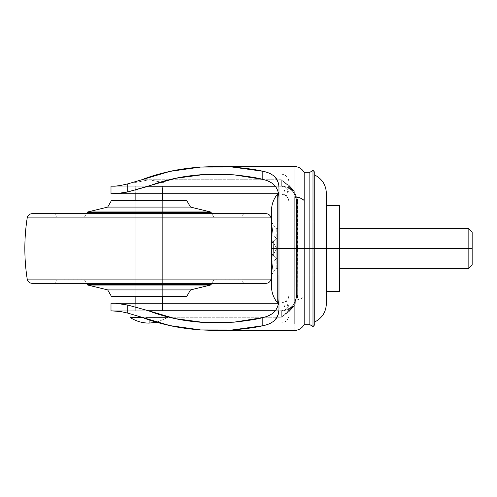 <?xml version="1.0" encoding="UTF-8"?>
<svg xmlns="http://www.w3.org/2000/svg" width="497" height="497" viewBox="0 0 497 497"><rect width="100%" height="100%" fill="white"/><g stroke="black" fill="none" stroke-linecap="round" stroke-linejoin="round"><path stroke-width="0.37" stroke-dasharray="2.48 1.86" d="M149.1 317.428L168.154 317.428L149.1 317.428L149.1 323.112L149.1 317.428L168.154 317.428L156.692 322.273L168.154 317.428L142.266 317.428M149.1 183.058L149.1 179.74L132.531 183.058L149.1 183.058L132.531 183.058L149.1 179.74L165.669 183.058L149.1 183.058L149.1 179.74L149.1 183.058L132.531 183.058L165.669 183.058L149.1 183.058L165.669 183.058L149.1 179.74L149.1 183.058M168.154 310.818L130.046 310.818L130.046 313.626L130.046 310.818L168.154 310.818L130.046 310.818L168.154 310.818L168.154 317.428L168.154 310.818M162.351 186.182L135.849 186.182L135.849 193.799L135.849 186.182L149.1 186.182L132.531 186.182L165.669 186.182L132.531 186.182L162.351 186.182L135.849 186.182L162.351 186.182L162.351 193.799L162.351 186.182M135.849 200.453L135.849 296.541L135.849 200.453L162.351 200.453L162.351 296.541L162.351 200.453L162.351 296.541L135.849 296.541L135.849 200.453L135.849 296.541L162.351 296.541L162.351 200.453L135.849 200.453M135.849 303.195L135.849 310.818L162.351 310.818L162.351 303.195L162.351 310.818L135.849 310.818L135.849 303.195M165.669 186.182L155.437 186.182L165.669 186.182M162.351 310.818L135.849 310.818L162.351 310.818M271.492 210.74L271.492 277.755L271.492 248.5L271.492 277.755L271.492 248.5L278.134 248.5L278.134 268.38L278.134 248.5L271.492 248.5L271.492 286.26L271.492 248.5L277.767 248.5L277.767 303.195L277.767 248.5L277.767 303.195L277.767 248.5L284.079 248.5L284.079 304.661L284.079 248.5L284.079 304.661L284.079 248.5L288.925 248.5L288.925 309.631L288.925 248.5L288.925 309.631L288.925 248.5L284.079 248.5L284.079 303.195L284.079 248.5L284.079 303.195L284.079 248.5L278.985 248.5L278.985 308.426L278.065 314.806M294.118 248.5L294.118 330.505L294.118 305.935L296.957 299.84A11.599 7.293 180 0 0 304.164 296.417L304.164 248.5L309.848 248.5L309.848 324.703L309.848 248.5L309.848 324.622L309.848 248.5L309.848 324.622L309.848 248.5L312.998 248.5L312.998 326.691L312.998 248.5L312.998 326.691L312.998 248.5L314.756 248.5L314.756 324.671L314.756 248.5L314.756 321.969L314.756 248.5L314.756 321.969L314.756 248.5L326.361 248.5L326.361 221.991L326.361 248.5L326.361 221.991L326.361 248.5L288.925 248.5L326.361 248.5L326.361 303.655L326.361 193.339M326.361 303.655L326.361 248.5L288.925 248.5L288.925 221.991L288.925 248.5L288.925 221.991L288.925 248.5L278.134 248.5L278.134 221.991L278.134 248.5L278.134 221.991L278.134 248.5L288.925 248.5L288.925 188.22L294.516 193.83L296.541 201.422L296.541 248.5L288.925 248.5L288.925 314.936L288.925 182.057L288.925 309.631L288.925 248.5L296.541 248.5L296.541 201.422L296.541 295.578L296.541 248.5L296.541 295.578L294.516 303.17L288.925 308.774L288.925 248.5L288.925 275.003L288.925 248.5L288.925 275.003L288.925 248.5L278.134 248.5L278.134 275.003L278.134 248.5L278.134 275.003L278.134 248.5L288.925 248.5L288.925 275.003L288.925 248.5L288.925 275.003L288.925 248.5L326.361 248.5L326.361 275.003L326.361 193.339L326.361 248.5L314.756 248.5L314.756 172.322M271.12 322.882L281.035 322.882C285.825 322.41 288.453 319.782 288.925 314.999L288.925 304.158C288.422 308.14 285.794 310.339 281.035 310.755L281.035 248.5L281.035 313.924L281.035 303.195L286.477 301.02L288.39 298.157L288.925 295.311L288.925 304.158C288.422 308.14 285.794 310.339 281.035 310.755L275.251 310.755L281.035 310.755L281.035 303.195L110.999 303.195L149.1 303.195L135.712 303.195L135.712 310.818L135.712 303.195L162.488 303.195L162.488 310.818L110.999 310.818L149.1 310.818L149.1 303.195L149.1 310.818L158.711 310.818L115.13 310.818L162.488 310.818L135.712 310.818L162.488 310.818L162.488 303.195L149.1 303.195L281.035 303.195L286.477 301.02L288.471 309.022L281.302 310.818L149.1 310.818L281.302 310.818L288.471 309.022L286.477 301.02L288.39 298.157L288.925 295.311L288.925 308.774L288.471 309.022L294.516 303.17C296.187 299.424 296.858 296.889 296.541 295.578L296.318 298.2A15.239 15.239 0 0 1 281.302 310.818A15.239 15.239 0 0 0 296.318 298.2L292.863 306.028L287.452 312.06L281.302 317.248L141.788 317.248L281.302 317.248L281.302 310.818L281.302 317.248L288.154 312.166L294.118 305.935L292.863 306.028L294.118 305.935L296.957 299.84L297.691 294.684L297.467 199.465L294.118 191.065L288.154 184.828L281.302 179.752L141.788 179.752L281.302 179.752L287.452 184.934L292.863 190.972L296.318 198.8L296.541 201.422C296.858 200.105 296.187 197.576 294.516 193.83L288.925 188.22L288.925 201.689L288.39 198.843L286.477 195.973L281.035 193.799L110.999 193.799L149.1 193.799L149.1 186.182L149.1 193.799L281.035 193.799L277.767 193.799L281.035 193.799L281.035 186.238L275.251 186.238L281.035 186.238C285.794 186.661 288.422 188.86 288.925 192.842C288.422 188.86 285.794 186.661 281.035 186.238L281.035 248.5L278.985 248.5L278.985 308.426M288.925 185.468L281.302 179.752L281.302 186.182L110.999 186.182L149.1 186.182L135.712 186.182L135.712 193.799L135.712 186.182L162.488 186.182L162.488 193.799L135.712 193.799L162.488 193.799L136.731 193.799L162.488 193.799L162.488 186.182L135.712 186.182L281.302 186.182L288.471 187.972L286.477 195.973L288.471 187.972L288.925 188.22L281.302 186.182L115.13 186.182L281.302 186.182L281.302 179.752L292.863 190.972L294.118 191.065L294.118 166.495L294.118 191.065L292.863 190.972L296.318 198.8A15.239 15.239 0 0 0 281.302 186.182A15.239 15.239 0 0 1 296.318 198.8L297.467 199.465L294.118 191.065M278.072 182.2L278.985 188.568L278.985 248.5L281.035 248.5L281.035 174.112L281.035 186.238L281.035 174.112L271.12 174.112M278.985 188.568L278.985 248.5L284.079 248.5L284.079 193.799L284.079 248.5L284.079 193.799L284.079 248.5L277.767 248.5L277.767 193.799L277.767 248.5L277.767 193.799L277.767 248.5L271.492 248.5L271.492 286.26M154.225 186.182L161.469 186.182L154.225 186.182M135.712 303.195L162.488 303.195L135.712 303.195M281.035 303.195A7.884 7.884 0 0 0 288.925 295.311C288.422 300.064 285.794 302.698 281.035 303.195M288.925 304.158L288.925 201.689C288.422 196.93 285.794 194.302 281.035 193.799L281.035 186.238M281.035 174.112C285.825 174.584 288.453 177.212 288.925 182.001L288.925 192.842M288.925 201.689L288.39 198.843L286.477 195.973L281.035 193.799C285.794 194.302 288.422 196.93 288.925 201.689M314.756 324.671L314.756 172.322L314.756 248.5L312.998 248.5L312.998 170.303L312.998 248.5L312.998 170.303L312.998 248.5L309.848 248.5L309.848 172.291M309.848 324.703L309.848 172.291L309.848 248.5L304.164 248.5L304.164 200.583M284.079 248.5L284.079 192.339L284.079 304.661L284.079 192.339L284.079 248.5L284.079 192.339L284.079 248.5L288.925 248.5L284.079 248.5M278.134 248.5L278.134 221.991L278.134 268.38L278.134 228.62L278.134 248.5L271.492 248.5L271.492 219.239L271.492 277.755L271.492 210.74L271.492 248.5L271.492 219.239L271.492 248.5L271.492 219.239L271.492 248.5L278.134 248.5L278.134 228.62L278.134 268.38L278.134 248.5L271.511 248.5L271.511 253.513L276.786 258.44L271.511 262.652L271.511 267.666L276.786 268.38L271.511 267.666L271.511 262.652L276.786 258.44L271.511 253.513L271.511 248.5L278.134 248.5L278.134 275.003L278.134 248.5L278.134 275.003L278.134 248.5L326.361 248.5L326.361 275.003L326.361 248.5L326.361 275.003L326.361 248.5L326.361 275.003L326.361 248.5L326.361 275.003L326.361 248.5L278.134 248.5L326.361 248.5L326.361 221.991L326.361 248.5L326.361 221.991L326.361 248.5L278.134 248.5L278.134 221.991L278.134 248.5L278.134 221.991L278.134 248.5L278.134 228.62L278.134 248.5L271.511 248.5L271.511 243.48L276.786 238.56L271.511 234.348L271.511 229.328L271.524 239.38L271.511 229.328L276.786 228.62L271.511 229.328L276.786 228.62L271.511 229.328L271.524 239.38L276.786 248.5L276.786 228.62L276.786 248.5L271.524 239.38L271.511 229.328L271.524 239.38L271.511 229.328L271.511 234.348L276.786 238.56L276.786 248.5L271.524 239.38L271.511 234.348L276.786 238.56L271.511 234.348L271.524 239.38L276.786 248.5L276.786 238.56L271.511 243.48L271.511 248.5L271.511 243.48L276.786 238.56L271.511 243.48L271.511 253.513L271.511 243.48L271.511 248.5L278.134 248.5L278.134 275.003L278.134 221.991L278.134 248.5M304.164 172.291L304.164 296.417A11.599 7.293 -0 0 1 296.957 299.84L297.691 294.684L297.691 202.316L297.467 199.465L296.318 198.8L296.541 201.422L297.691 202.316L296.541 201.422L296.541 295.578L297.691 294.684L296.541 295.578L296.318 298.2L297.467 297.529L296.318 298.2L292.863 306.028L281.302 317.248L288.925 311.526M288.925 248.5L288.925 187.369L288.925 248.5M158.711 310.818L139.489 310.818L158.711 310.818M468.839 248.5L468.839 268.38L468.839 228.62L468.839 248.5L339.619 248.5L339.619 268.38L339.619 248.5L468.839 248.5M472.15 248.5L472.15 231.931L472.15 248.5M276.786 248.5L271.524 248.5L271.511 253.513L276.786 258.44L271.511 262.652L271.511 267.666L276.786 268.38L276.786 248.5L271.524 257.62L271.511 267.666L271.524 257.62L271.511 267.666L271.524 257.62L271.511 267.666L276.786 268.38L276.786 248.5L276.786 258.44L276.786 248.5L271.524 248.5L276.786 248.5L276.786 238.56L276.786 258.44L276.786 248.5L271.524 257.62L276.786 248.5L271.524 257.62L271.511 262.652L271.524 257.62L271.511 262.652L276.786 258.44L271.511 253.513L271.524 248.5L276.786 248.5M339.619 248.5L326.361 248.5L326.361 291.571L339.619 291.571L339.619 205.423L326.361 205.423L339.619 205.423L339.619 268.38L339.619 228.62L339.619 248.5L326.361 248.5L326.361 205.423L326.361 291.571L326.361 221.991L326.361 291.571L339.619 291.571L339.619 248.5M86.403 213.71L84.49 217.021L213.71 217.021L211.797 213.71L213.71 217.021L84.49 217.021L241.871 217.021L56.329 217.021A3.311 3.311 0 0 0 53.011 213.71L245.189 213.71A3.311 3.311 0 0 0 241.871 217.021A3.311 3.311 0 0 1 245.189 213.71L53.011 213.71A3.311 3.311 0 0 1 56.329 217.021L241.871 217.021L84.49 217.021L86.403 213.71M271.492 275.605A198.8 198.8 0 0 0 271.492 221.395A198.8 198.8 0 0 1 271.492 275.605M56.329 279.973L241.871 279.973A3.311 3.311 0 0 0 245.189 283.29L53.011 283.29A3.311 3.311 0 0 0 56.329 279.973L63.386 279.973L56.329 279.973A3.311 3.311 0 0 1 53.011 283.29L245.189 283.29A3.311 3.311 0 0 1 241.871 279.973L56.329 279.973M211.797 283.29L213.71 279.973L84.49 279.973L86.403 283.29L84.49 279.973L213.71 279.973L211.797 283.29M186.692 296.541L111.508 296.541L186.692 296.541M135.849 296.541L162.351 296.541L135.849 296.541M107.681 289.913L190.519 289.913L107.681 289.913M87.77 285.048L210.43 285.048L87.77 285.048M87.149 284.576L211.051 284.576L87.149 284.576M84.49 279.973L213.71 279.973L84.49 279.973M266.069 283.29L32.125 283.29L266.069 283.29M53.011 283.29L245.189 283.29L53.011 283.29M27.217 279.084L270.983 279.084L27.217 279.084M27.217 217.916L270.983 217.916L27.217 217.916M56.329 217.021L113.596 217.021L56.329 217.021M87.149 212.418L211.051 212.418L87.149 212.418M87.77 211.952L210.43 211.952L87.77 211.952M107.681 207.081L190.519 207.081L107.681 207.081M111.508 200.453L186.692 200.453L111.508 200.453M162.351 200.453L154.169 200.453L162.351 200.453M276.786 268.38L278.134 268.38C273.94 270.101 271.729 273.226 271.492 277.755M288.925 309.631C285.974 309.277 284.359 307.618 284.079 304.661M326.361 221.991L278.134 221.991L326.361 221.991M284.079 303.195L278.5 303.195M217.593 322.882L271.076 322.882M217.605 166.495L216.723 166.495M216.723 330.505L217.605 330.505M271.076 174.112L217.593 174.112M284.079 193.799L278.5 193.799M278.134 275.003L326.361 275.003L278.134 275.003M288.925 187.369C285.974 187.723 284.359 189.376 284.079 192.339M276.786 228.62L278.134 228.62C273.94 226.893 271.729 223.768 271.492 219.239"/><path stroke-width="0.75" d="M156.692 322.273L149.1 323.112L149.1 319.894L149.1 323.112L156.692 322.273M142.266 317.428L130.046 317.428C135.849 321.174 142.198 323.062 149.1 323.112C142.198 323.062 135.849 321.174 130.046 317.428L139.632 317.428M130.046 313.626L130.046 317.428L130.046 313.626M135.849 193.799L135.849 200.453L135.849 193.799M135.849 296.541L135.849 303.195L135.849 296.541M162.351 303.195L162.351 296.541L162.351 303.195M162.351 200.453L162.351 193.799L162.351 200.453M217.605 330.505L294.118 330.505C298.498 330.356 301.847 328.424 304.164 324.709L304.164 200.583A11.599 7.293 180 0 0 294.118 196.936L294.118 248.5L294.118 196.936A11.599 7.293 -0 0 1 304.164 200.583L304.164 296.417M217.593 174.112L204.261 174.484C193.209 175.236 183.517 176.528 175.192 178.361C165.103 180.548 156.201 183.176 148.497 186.238L275.251 186.238L148.497 186.238L127.797 191.935L115.292 193.799L277.767 193.799L110.999 193.799L110.999 186.182L110.999 193.799L120.684 193.215L127.797 191.935L127.797 183.878L141.788 179.752L127.797 183.878L127.797 191.935L175.192 178.361L204.261 174.484L234.037 174.838L262.826 179.392C268.498 180.622 272.716 182.995 275.468 186.518C277.811 189.568 278.985 193.898 278.985 199.514C279.041 194.066 277.866 189.736 275.468 186.518C272.853 183.12 268.635 180.746 262.826 179.392L262.826 171.254L232.142 167.011L200.639 167.054L169.986 171.378L141.788 179.752C149.97 176.522 159.369 173.726 169.986 171.378C178.765 169.402 188.984 167.961 200.639 167.054L216.723 166.495L232.142 167.011C246.437 168.272 256.663 169.688 262.826 171.254C268.343 172.329 272.493 174.354 275.276 177.336C277.748 180.026 278.985 183.772 278.985 188.568L278.985 248.5L294.118 248.5L294.118 324.019L294.118 305.935L288.925 311.526M294.118 248.5L278.985 248.5L278.985 308.426L278.985 248.5L277.767 248.5L277.767 303.195L277.767 248.5L271.492 248.5L271.492 286.26L271.492 210.74C271.561 204.342 273.654 198.701 277.767 193.799L278.5 193.799M278.065 314.806L275.288 319.646C272.617 322.541 268.461 324.578 262.826 325.746L262.826 317.602C268.641 316.254 272.853 313.874 275.475 310.47C277.873 307.258 279.041 302.928 278.985 297.486C278.985 303.095 277.811 307.426 275.475 310.47C272.716 313.998 268.504 316.372 262.826 317.602C257.477 319.149 247.885 320.671 234.037 322.162L216.723 322.882L204.261 322.51C193.209 321.764 183.517 320.472 175.192 318.639C165.103 316.446 156.201 313.824 148.497 310.755L127.797 305.065L115.292 303.195L277.767 303.195C273.654 298.299 271.561 292.652 271.492 286.26L271.492 248.5L277.767 248.5L277.767 193.799L277.767 303.195L277.767 248.5L278.985 248.5L278.985 188.568M217.605 166.495L294.118 166.495C298.498 166.638 301.847 168.57 304.164 172.291L304.164 200.583L304.164 172.291L309.848 172.291L309.848 324.703L309.848 248.5L304.164 248.5L312.998 248.5L312.998 326.691L312.998 248.5L309.848 248.5L309.848 324.703L304.164 324.703M309.848 172.372L312.998 170.303L314.756 172.322L314.756 324.671L314.756 248.5L312.998 248.5L312.998 326.691L312.998 248.5L326.361 248.5L326.361 303.655L326.361 248.5L314.756 248.5L314.756 324.671L312.998 326.691L309.848 324.622M278.5 303.195L110.999 303.195L115.292 303.195L127.797 305.065L127.797 313.116L120.578 311.538L110.999 310.818L110.999 303.195L110.999 310.818L120.578 311.538L127.797 313.116L127.797 305.065L148.497 310.755L275.251 310.755L148.497 310.755L175.192 318.639L204.261 322.51L234.037 322.162L262.826 317.602L262.826 325.746C256.663 327.312 246.437 328.722 232.142 329.983L262.826 325.746C268.349 324.671 272.499 322.64 275.288 319.646C277.748 316.962 278.985 313.222 278.985 308.426M127.797 313.116L169.986 325.622L200.639 329.94L232.142 329.983L216.723 330.505L200.639 329.94C188.984 329.033 178.765 327.591 169.986 325.622C159.369 323.267 149.97 320.478 141.788 317.248L127.797 313.116M216.723 174.112L234.037 174.838C247.885 176.329 257.477 177.845 262.826 179.392L262.826 171.254C268.455 172.422 272.604 174.447 275.276 177.336L278.072 182.2M127.797 183.878L120.622 185.456L115.13 186.182L110.999 186.182L115.13 186.182L120.622 185.456L127.797 183.878M314.756 175.025C322.155 178.895 326.026 185.002 326.361 193.339L326.361 303.655C326.026 311.998 322.155 318.105 314.756 321.969M326.361 248.5L326.361 193.339L326.361 248.5L339.619 248.5L339.619 291.571L326.361 291.571L339.619 291.571L339.619 248.5L326.361 248.5M314.756 248.5L314.756 172.322L314.756 248.5M312.998 248.5L312.998 170.303L312.998 248.5M309.848 248.5L309.848 172.291L309.848 248.5M277.767 248.5L277.767 193.799L277.767 248.5M271.492 248.5L271.492 210.74L271.492 248.5M294.118 191.065L288.925 185.468M472.15 265.063L472.15 248.5L472.15 265.063L468.839 268.38L468.839 248.5L339.619 248.5L468.839 248.5L468.839 268.38L339.619 268.38M472.15 248.5L468.839 248.5L472.15 248.5L472.15 231.931L472.15 248.5M326.361 205.423L339.619 205.423L339.619 248.5L339.619 205.423L326.361 205.423M472.15 231.931L468.839 228.62L468.839 248.5L468.839 228.62L339.619 228.62M186.692 200.453L111.508 200.453L107.681 207.081L190.519 207.081L186.692 200.453L190.519 207.081L107.681 207.081L87.77 211.952L210.43 211.952L190.519 207.081L210.43 211.952L87.77 211.952A0.994 0.994 0 0 0 87.149 212.418L211.051 212.418A0.994 0.994 0 0 0 210.43 211.952A0.994 0.994 0 0 1 211.051 212.418L87.149 212.418L86.403 213.71L87.149 212.418A0.994 0.994 0 0 1 87.77 211.952L107.681 207.081L111.508 200.453L186.692 200.453M211.797 213.71L211.051 212.418L211.797 213.71M27.217 217.916L270.983 217.916A4.97 4.97 0 0 0 266.069 213.71L32.125 213.71A4.97 4.97 0 0 0 27.217 217.916A198.8 198.8 0 0 0 27.217 279.084L270.983 279.084A198.8 198.8 0 0 0 271.492 275.605A198.8 198.8 0 0 1 270.983 279.084L27.217 279.084A4.97 4.97 0 0 0 32.125 283.29L266.069 283.29A4.97 4.97 0 0 0 270.983 279.084A4.97 4.97 0 0 1 266.069 283.29L32.125 283.29A4.97 4.97 0 0 1 27.217 279.084A198.8 198.8 0 0 1 27.217 217.916A4.97 4.97 0 0 1 32.125 213.71L266.069 213.71A4.97 4.97 0 0 1 270.983 217.916L27.217 217.916M271.492 221.395A198.8 198.8 0 0 0 270.983 217.916A198.8 198.8 0 0 1 271.492 221.395M87.149 284.576L211.051 284.576L211.797 283.29L211.051 284.576L87.149 284.576A0.994 0.994 0 0 0 87.77 285.048L210.43 285.048A0.994 0.994 0 0 0 211.051 284.576A0.994 0.994 0 0 1 210.43 285.048L87.77 285.048L107.681 289.913L190.519 289.913L210.43 285.048L190.519 289.913L107.681 289.913L111.508 296.541L186.692 296.541L190.519 289.913L186.692 296.541L111.508 296.541L107.681 289.913L87.77 285.048A0.994 0.994 0 0 1 87.149 284.576L86.403 283.29L87.149 284.576M216.723 322.882L217.593 322.882"/></g></svg>
